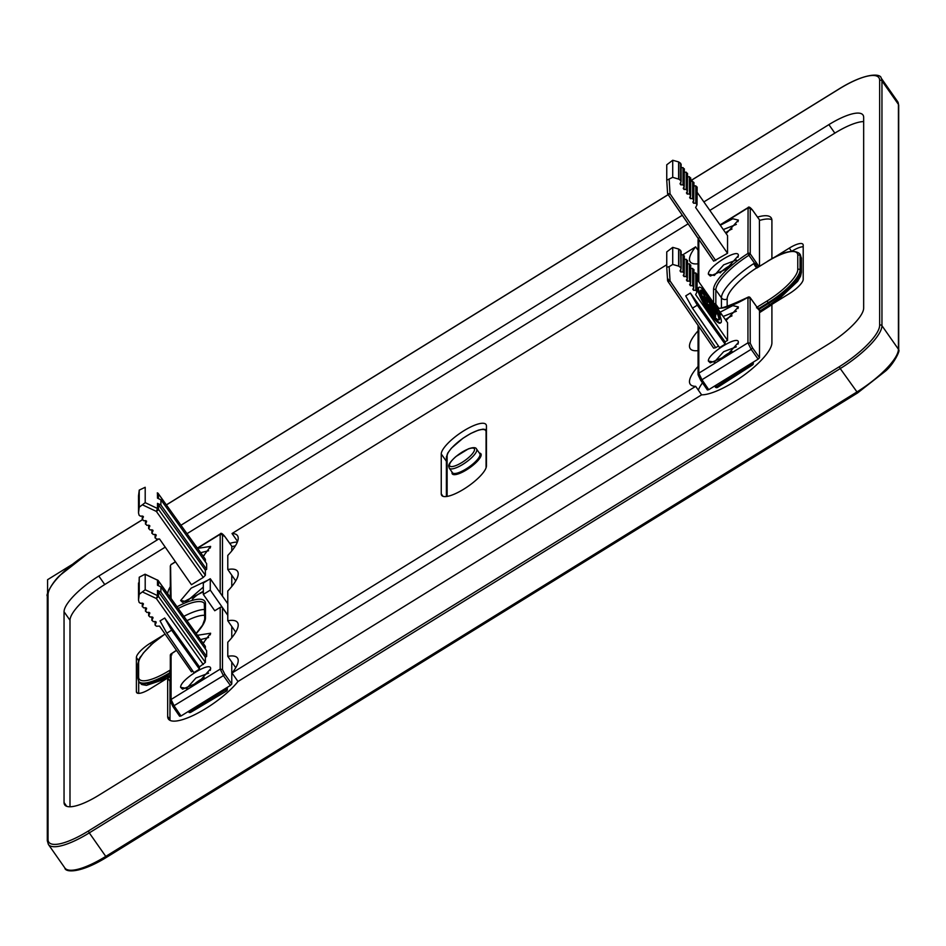 <?xml version="1.0" encoding="UTF-8"?>
<svg xmlns="http://www.w3.org/2000/svg" width="946" height="946" viewBox="0 0 946 946"><rect width="100%" height="100%" fill="white"/><g stroke="black" fill="none" stroke-linecap="round" stroke-linejoin="round"><path stroke-width="1.42" d="M199.452 666.895L164.71 618.022L160.051 620.895L166.803 633.181L193.895 672.606L199.452 669.165L199.452 666.895L205.365 662.389L205.365 657.257L206.654 656.465L206.654 650.765L160.891 586.875L157.497 585.278L157.497 580.146L145.199 574.388L145.199 589.76L139.239 594.301L139.239 577.214L145.081 574.198L157.273 580.04M231.77 662.034L231.77 684.017L230.375 685.448L181.017 715.98L179.622 716.264L172.929 706.485M227.785 615.137L210.272 590.115L210.272 578.727L203.319 583.032L203.319 594.419L214.754 610.749L220.193 607.379A1.667 1.561 -0 0 1 222.487 607.817L222.487 669.555L220.193 669.118L171.072 699.496L170.587 701.648L172.846 706.426L179.622 716.264M224.675 536.335L231.664 546.09M231.77 546.244L231.77 550.927M231.77 575.203L231.77 586.508M231.77 626.453L231.77 637.746M208.617 673.126L195.928 677.986L186.539 688.582M180.639 687.352C179.728 679.985 211.549 660.332 210.627 668.81L198.565 682.279L182.554 689.173L180.639 687.352L186.528 688.392M200.528 639.602L208.617 637.545M197.442 635.286L210.627 633.229L203.106 643.197M222.487 607.817L227.785 615.243M170.315 673.339A38.289 10.938 145 0 1 139.251 682.09A38.289 10.938 145 0 1 139.204 682.019L138.743 681.345A38.278 10.938 -35 0 0 170.114 672.511L170.315 672.381M224.805 688.901L226.52 691.029L227.075 688.759L189.886 711.498L190.725 712.338L188.526 711.889L189.886 711.498L189.377 710.801M188.491 711.782L188.526 711.889A1.667 1.667 0 0 0 190.725 712.338L226.52 691.029A1.667 1.667 0 0 0 227.324 689.587L226.461 687.872M139.866 682.929L150.662 683.923L170.315 675.302M230.375 685.448L223.398 675.633L172.846 706.426L170.315 700.809L170.315 655.318A1.667 1.561 -0 0 1 171.072 654.005L171.9 654.774L171.072 654.005A43.41 12.404 -35 0 0 176.488 650.375M210.272 590.115L203.319 594.419M227.785 603.749L210.272 578.727M139.239 594.301L138.518 600.071L139.239 577.214M157.497 580.146L157.438 579.981A2.495 2.495 0 0 1 158.408 580.797A2.495 0.733 144.4 0 1 158.443 580.939A2.495 2.341 -0 0 0 157.497 580.146M205.199 646.213L158.443 580.939L158.443 585.728M192.795 671.021L191.459 671.837L159.531 626.086L156.386 626.217L155.073 625.034L155.073 621.546M142.385 603.17L142.385 606.161L143.567 607.852L145.767 607.758L146.559 608.881L145.589 610.749L146.772 612.44L148.971 612.346L149.764 613.481L148.794 615.338L149.976 617.029L152.176 616.934L152.956 618.069L151.999 619.926L153.181 621.628L155.381 621.534L156.161 622.657L155.203 624.526L155.203 621.534M142.267 603.181L142.267 606.67L143.354 604.293L142.562 603.17L140.363 603.264L139.097 602.354L138.589 600.332M205.365 657.257L157.497 590.47L160.891 592.078L160.891 586.875M203.284 664.53L156.362 598.534L157.497 595.602A2.495 2.341 -0 0 1 158.443 596.394L158.443 591.262M142.799 592.101L156.362 598.534L158.443 596.394L205.365 662.389M205.365 648.956L205.365 646.437M197.584 548.384L210.627 546.398L203.236 556.26M205.199 559.098L158.443 493.824A2.495 2.341 -0 0 0 157.497 493.043L157.273 492.937M205.365 561.853L205.365 559.323M160.891 499.772L206.654 563.662L206.654 569.35L160.891 504.975L160.891 499.772L157.497 498.175L157.438 492.878A2.495 2.495 0 0 1 158.408 493.682L158.443 498.625M142.385 516.067L142.385 519.047L143.567 520.738L145.767 520.643L146.559 521.778L145.589 523.635L146.772 525.326L148.971 525.243L149.764 526.366L148.794 528.235L149.976 529.926L152.176 529.831L152.956 530.954L151.999 532.823L153.181 534.514L155.381 534.419L156.161 535.554L155.203 537.411L156.386 539.102L159.531 538.972L191.459 584.734L203.284 577.427L205.365 575.286L205.365 570.154L206.654 569.35M203.319 587.076L186.528 601.561L180.639 600.521L182.554 602.342L203.319 591.782M180.639 600.521L191.187 588.14L207.99 580.135M142.562 603.17L143.354 604.293L143.354 603.607M145.767 607.758L146.559 608.881L146.559 608.195M145.589 607.77L145.471 611.27L145.471 607.77M148.971 612.346L149.764 613.481L149.764 612.795M148.794 612.358L148.676 615.858M152.176 616.934L152.956 618.069L152.956 617.383M151.999 616.946L151.868 620.446L151.868 616.958M155.381 621.534L156.161 622.657L156.161 621.971M199.452 669.165L171.64 630.19L166.803 633.181M164.71 618.022L171.64 630.19M206.654 656.465L160.891 592.078M145.199 502.657L145.199 487.273L139.239 490.111L139.239 507.186L145.199 502.657L157.497 508.487L156.362 511.419L142.799 504.987M200.682 552.701L208.617 550.714M139.239 490.111L138.518 495.846L138.518 512.957L139.239 507.186M142.562 516.055L143.354 517.178L142.562 516.055L140.363 516.149L139.097 515.239L138.589 513.217M142.267 516.067L142.267 519.567L143.354 516.492M145.767 520.643L146.559 521.778L146.559 521.092M145.589 520.655L145.471 524.155L145.471 520.655M148.971 525.243L149.764 526.366L149.764 525.68M148.794 525.243L148.676 528.743M152.176 529.831L152.956 530.954L152.956 530.268M151.999 529.831L151.868 533.343M155.381 534.419L156.161 535.554L156.161 534.857M155.203 534.431L155.073 537.931L155.073 534.431M205.365 570.154L157.497 503.355L160.891 504.975M158.242 493.587L205.317 559.181M202.988 555.929A12.487 3.571 145 0 1 204.301 555.326M192.334 599.279A12.487 3.571 145 0 1 203.319 591.356M202.846 642.831A12.487 3.571 145 0 1 204.301 642.145M192.334 686.11A12.487 3.571 145 0 1 204.301 677.726M725.535 232.751A12.487 3.571 145 0 1 732.038 229.015M720.083 272.98A12.487 3.571 145 0 1 732.038 264.596M725.405 319.665A12.487 3.571 145 0 1 732.038 315.846M720.083 359.799A12.487 3.571 145 0 1 732.038 351.427M666.753 264.726L232.03 533.52A45.775 13.078 145 0 1 237.481 535.625A45.775 13.078 145 0 1 227.785 555.432L227.785 569.516A45.775 13.078 145 0 1 237.481 571.207A45.775 13.078 145 0 1 227.785 591.014L227.785 620.765A45.775 13.078 145 0 1 237.481 622.444A45.775 13.078 145 0 1 227.785 642.251L227.785 656.347A45.775 13.078 145 0 1 237.481 658.038A45.775 13.078 145 0 1 232.03 673.008L695.665 386.346A45.775 13.078 145 0 1 690.225 384.242A45.775 13.078 145 0 1 698.065 366.433M698.065 350.623A45.775 13.078 145 0 1 690.225 348.66A45.775 13.078 145 0 1 698.065 330.852M698.065 263.792A45.775 13.078 145 0 1 690.225 261.829A45.775 13.078 145 0 1 695.665 246.847L698.065 250.276M682.917 254.734L695.665 246.847M441.25 493.836A27.056 7.734 145 0 0 441.687 495.373A27.056 7.734 145 0 0 466.082 487.687A27.056 7.734 145 0 0 486.445 465.893L486.445 426.031A27.056 7.734 145 0 0 486.008 424.494A27.056 7.734 145 0 0 461.624 432.18A27.056 7.734 145 0 0 441.25 453.974L441.25 493.836L442.988 496.319M158.703 539.007L98.81 576.043A41.612 11.896 145 0 0 64.044 611.766L64.044 802.504L66.717 806.323M180.993 525.219L682.279 215.274M703.871 201.924L828.897 124.624A41.612 11.896 145 0 1 862.977 114.986A41.612 11.896 145 0 1 863.663 117.363L863.663 308.1A41.612 11.896 145 0 1 828.897 343.824L98.81 795.231A41.612 11.896 145 0 1 64.718 804.869A41.612 11.896 145 0 1 64.044 802.504M232.03 533.52L237.588 541.455M863.663 121.573A41.612 11.896 -35 0 0 834.845 133.126L828.897 124.624M98.81 576.043L104.758 584.533L165.231 547.143M187.036 533.662L688.132 223.824M709.843 210.414L834.845 133.126M104.758 584.533A41.612 11.896 -35 0 0 69.992 620.257L69.992 806.784M771.912 258.778L771.912 220.418A45.775 13.078 -35 0 0 771.167 217.817A45.775 13.078 -35 0 0 757.521 217.083M773.071 258.14L789.295 248.112L791.495 251.258M163.41 635.097L150.296 643.197A16.65 4.754 -35 0 0 136.39 657.494L136.39 691.656A16.65 4.754 -35 0 0 136.662 692.602A16.65 4.754 -35 0 0 150.296 688.747L167.679 677.998L167.679 716.429A45.775 13.078 -35 0 0 168.423 719.043A45.775 13.078 -35 0 0 198.707 712.622A45.775 13.078 -35 0 0 237.978 681.51L701.613 394.837A45.775 13.078 -35 0 0 744.549 374.758A45.775 13.078 -35 0 0 771.912 342.83L771.912 304.399L789.295 293.65A16.65 4.754 -35 0 0 803.201 279.366L803.201 245.203A16.65 4.754 -35 0 0 802.929 244.257A16.65 4.754 -35 0 0 789.295 248.112M237.375 542.023A45.775 13.078 -35 0 0 229.772 543.394M170.315 586.674A45.775 13.078 -35 0 0 167.69 593.757M232.03 673.008L237.978 681.51M695.665 386.346L701.613 394.837M227.785 620.765L235.743 632.129M227.785 656.347L235.743 667.71M227.785 569.516L235.743 580.891M169.973 596.95A45.775 13.078 145 0 1 170.315 594.963M231.77 546.741A45.775 13.078 145 0 1 235.436 545.807M138.719 660.332A16.65 4.754 145 0 1 140.883 656.323M138.684 693.371L138.684 681.25M170.008 720.367A45.775 13.078 145 0 1 169.973 719.693L169.973 681.262L167.679 677.998M698.349 390.166A45.775 13.078 145 0 1 702.476 382.882M791.837 251.21A16.65 4.754 145 0 1 803.201 246.752M759.52 220.442A45.775 13.078 145 0 1 771.877 219.756M666.753 180.178L666.753 164.793L672.712 160.264L672.712 177.34L666.753 180.178L667.557 193.114A2.495 0.84 -3.5 0 0 667.557 193.138L667.557 193.138A2.495 0.84 -3.5 0 0 670.04 193.812L669.153 179.539M759.402 219.779L759.52 266.287M756.8 307.616L759.047 310.063L759.047 308.372L759.52 309.035L759.52 357.718L758.124 359.149L751.148 349.322L701.956 379.736L700.596 380.115L698.325 375.349L698.81 373.185L747.943 342.819L751.148 349.322L752.531 347.892L759.52 357.718M700.667 380.174L707.372 389.965L708.755 389.669L758.124 359.149M707.372 389.965L700.596 380.115L698.065 374.533M736.355 224.415L723.288 229.547M737.975 221.731L738.365 220.099L726.185 233.662M738.365 220.099L732.819 218.763L720.284 225.278M736.355 259.996L723.666 264.856L714.384 275.428M714.277 275.452L708.377 274.222L710.304 276.043L726.315 269.149L738.365 255.68C739.299 247.202 707.466 266.867 708.377 274.222M757.675 267.517L756.753 267.813A37.485 10.713 -35 0 0 756.209 268.156A37.485 10.713 -35 0 0 727.167 298.901L727.167 306.776M755.499 266.547L753.69 263.65L755.618 263.295L756.209 268.156M756.753 267.813L759.047 266.264L755.618 263.295M756.516 265.992L757.58 267.269M757.037 307.19L767.182 300.911A36.61 10.465 -35 0 0 797.774 269.48L797.774 255.243A1.667 1.561 180 0 1 800.068 255.68A38.278 10.938 -35 0 0 799.429 253.481L799.902 254.131A38.289 10.938 145 0 1 799.949 254.202A38.289 10.938 145 0 1 800.541 256.342L800.541 270.58A38.289 10.938 -35 0 1 768.554 303.453L759.52 309.035M717.411 387.411A1.667 1.561 -0 0 1 715.413 387.08M801.416 272.365A1.667 1.561 180 0 0 801.156 271.49L800.529 255.065M720.178 225.124L747.943 207.954L750.237 208.392L750.237 253.883A1.667 1.561 180 0 0 747.943 253.445L748.913 255.266L750.237 253.883L759.047 266.583M715.732 260.576L670.04 193.812A2.495 0.698 145.6 0 1 667.994 194.391L713.674 261.155L727.545 253.268L695.629 207.505L697.013 204.833L695.83 203.142L695.83 185.854L697.013 187.533M697.143 187.012L697.013 204.833M693.631 200.587L693.631 203.236L692.839 202.101L693.631 203.236L695.83 203.142M692.839 202.101L693.808 200.245L692.626 198.554L692.626 181.289L693.808 182.968M693.938 182.46L693.808 200.245M690.426 195.999L690.426 198.636L689.646 197.513L690.426 198.636L692.626 198.554M689.646 197.513L690.604 195.645L689.421 193.954L689.421 176.736L690.604 178.416M690.734 177.907L690.604 195.645M687.222 191.399L687.222 194.048L686.441 192.925L687.222 194.048L689.421 193.954M686.441 192.925L687.399 191.057L686.228 189.366L686.228 172.184L687.399 173.863M687.529 173.343L687.399 191.057M684.029 186.811L684.029 189.46L683.237 188.337L684.029 189.46L686.228 189.366M683.237 188.337L684.206 186.468L683.024 184.777L680.824 184.872L680.824 182.223M684.325 168.79L684.206 186.468M680.032 183.737L680.824 184.872L680.032 183.737L681.002 181.88L680.623 180.414L681.002 181.88M680.623 163.291L680.623 180.414L678.85 179.172L678.85 162.062L680.623 163.291L681.002 164.746M672.712 177.34L678.85 179.172M697.143 192.345L727.545 235.601L727.545 253.268M693.938 185.936L695.83 185.854M690.734 181.372L692.626 181.289M687.529 176.819L689.421 176.736M684.325 172.267L686.228 172.184M683.024 184.777L683.024 167.619L681.12 167.714M678.625 179.019L678.625 161.908L672.712 160.264M738.365 342.511L726.315 355.98L710.304 362.862L708.377 361.053C707.454 353.709 739.275 334.021 738.365 342.511L737.975 344.143M725.121 341.884L690.367 293.012L685.72 295.885L692.472 308.171L719.551 347.596L725.121 344.155L725.121 341.884L727.545 340.383L695.629 294.62L697.013 291.947L695.83 290.256L695.83 272.956L697.013 274.636M669.153 266.654L672.712 264.454L672.712 247.367L666.753 251.908L666.753 267.28L669.153 266.654L670.04 280.927L667.947 281.364A2.495 2.341 180 0 1 667.557 280.264L666.753 267.316L667.557 280.241A2.495 0.84 -3.5 0 0 667.557 280.241A2.495 0.84 -3.5 0 0 670.04 280.927L715.732 347.69L718.452 346M715.732 347.69L713.639 348.128L668.101 281.589M667.557 280.241A2.495 2.495 0 0 0 667.994 281.506L713.639 348.128M697.143 279.448L727.545 322.716L727.545 340.383M737.975 308.562L738.365 306.93L732.76 305.605L720.154 312.192M738.365 306.93L726.043 320.576M683.024 167.619L684.206 169.299M736.355 346.827L723.666 351.687L714.265 362.093L708.377 361.053M736.355 311.246L723.158 316.461M756.516 307.781L757.58 307.675M767.182 300.911L768.093 302.779L759.047 308.372L756.753 307.367M757.675 308.148L750.237 297.765A1.667 1.561 180 0 0 747.943 297.328L748.002 297.21C725.949 307.639 715.46 310.773 716.536 306.61A41.742 11.931 145 0 1 715.838 304.21A1.667 1.561 180 0 0 714.076 303.56M799.949 254.202L801.416 258.092L800.068 255.68L800.068 269.917L801.156 271.49C799.287 280.643 788.739 291.77 769.547 304.849L768.093 302.779A38.278 10.938 145 0 0 800.068 269.917A1.667 1.561 180 0 0 797.774 269.48M752.815 362.424L752.519 364.967L751.644 364.163L753.028 362.732L753.288 363.571L753.288 362.141M717.21 308.006A43.41 12.404 -35 0 0 747.943 297.328L748.913 298.014M672.712 264.454L678.625 266.122L678.625 249.023L672.712 247.367M678.625 249.023L680.623 250.406L681.002 251.861M678.625 266.122L680.623 267.529L681.002 268.983L680.032 270.852L680.824 271.975L683.024 271.892L683.024 254.734L680.824 254.829M683.024 254.734L684.206 256.413M684.029 259.393L686.228 259.287L687.399 260.966M687.222 263.946L689.421 263.851L690.604 265.53M690.426 268.498L692.626 268.404L693.808 270.083M693.631 273.063L695.83 272.956M698.999 287.288A20.812 3.914 58.3 0 0 698.503 288.648A20.812 3.914 58.3 0 0 708.258 309.626A20.812 3.914 58.3 0 0 720.887 322.681L720.19 323.106A20.812 3.914 58.3 0 1 707.561 310.052A20.812 3.914 58.3 0 1 697.805 289.074A20.812 3.914 58.3 0 1 698.302 287.714L698.999 287.288A20.812 3.914 58.3 0 1 717.364 310.158L719.788 312.109L721.077 314.758L719.35 314.356M718.712 319.949A17.477 3.287 58.3 0 0 718.854 319.133A17.477 3.287 58.3 0 0 715.684 310.158M706.355 295.578A17.477 3.287 58.3 0 0 700.478 290.446M712.846 314.817A14.107 2.649 58.3 0 0 714.987 316.851L715.684 316.425A14.107 2.649 58.3 0 1 703.848 299.267L707.738 302.401L703.635 296.547L703.635 297.966L701.802 295.353L701.802 291.38L707.738 301.254L703.363 293.603M705.444 300.556L702.05 297.127M701.116 294.714L701.802 291.38M704.758 296.997L703.635 294.714M713.698 309.33L714.396 308.904L715.767 310.111L715.07 310.536L713.698 309.33A10.784 2.022 58.3 0 0 707.785 299.752M713.781 309.898L715.933 312.31L715.933 314.781L715.247 315.207L714.644 314.368M714.041 313.504L709.63 306.528L707.454 304.766M683.024 271.892L684.206 273.583L683.237 275.44L684.029 276.575L686.228 276.48L687.399 278.171L686.441 280.028L687.222 281.163L689.421 281.068L690.604 282.759L689.646 284.628L690.426 285.751L692.626 285.657L693.808 287.348L692.839 289.216L693.631 290.339L695.83 290.256M678.85 266.287L678.85 249.176M680.623 250.406L681.002 268.983M680.032 270.852L680.824 271.975L680.824 269.326M684.325 255.905L684.206 273.583M683.237 275.44L684.029 276.575L684.029 273.926M687.529 260.457L687.399 278.171M686.441 280.028L687.222 281.163L687.222 278.514M690.734 265.01L690.604 282.759M689.646 284.628L690.426 285.751L690.426 283.102M693.938 269.575L693.808 287.348M692.839 289.216L693.631 290.339L693.631 287.69M697.143 274.127L697.013 291.947M690.367 293.012L697.297 305.18L725.121 344.155M692.472 308.171L697.297 305.18M669.52 281.21L667.781 278.668M720.887 322.681A20.812 3.914 58.3 0 0 718.653 312.807L721.077 314.758M700.336 291.262A17.477 3.287 58.3 0 0 708.53 308.881A17.477 3.287 58.3 0 0 719.137 319.854A17.477 3.287 58.3 0 0 719.551 318.707A17.477 3.287 58.3 0 0 711.357 301.088A17.477 3.287 58.3 0 0 700.75 290.115A17.477 3.287 58.3 0 0 700.336 291.262M709.63 306.528L710.328 306.09L706.449 302.968A10.784 2.022 58.3 0 0 714.325 313.729L715.684 316.425M713.414 311.932L714.112 311.494L710.328 306.09M713.414 312.594L714.112 311.494M715.933 314.781L714.112 312.168M714.396 308.904A10.784 2.022 58.3 0 0 706.449 297.02L710.328 304.955L714.112 309.697M715.767 310.111A14.107 2.649 58.3 0 0 703.848 293.295M703.221 299.657L703.848 299.267M72.144 564.502L47.572 579.697L47.572 593.639M210.237 670.442L210.627 668.81M210.237 634.861L210.627 633.229M181.017 715.98L174.218 706.035L171.072 699.496L171.072 654.005M231.77 684.017L224.793 674.202L223.398 675.633L220.193 669.118L220.193 607.379M222.487 669.555L224.793 674.202M138.743 681.345L137.868 678.341A1.667 1.561 -0 0 1 138.624 677.029L138.624 662.803A36.61 10.465 -35 0 1 165.077 634.033M138.624 677.029A36.61 10.465 -35 0 0 169.204 670.643L170.315 669.957M204.714 615.302A37.485 10.713 -35 0 0 186.953 620.647M169.204 670.643L170.315 672.795M137.868 678.341L137.868 664.104A1.667 1.561 -0 0 1 138.624 662.803M227.075 687.494L227.075 688.759M226.401 691.018L190.761 712.22M178.238 608.491A41.742 11.931 145 0 1 204.324 603.477L204.714 619.216A1.667 1.561 -0 0 1 205.471 617.915L205.471 603.678A43.41 12.404 -35 0 0 177.008 606.776M204.714 604.991A1.667 1.561 -0 0 1 205.471 603.678M196.2 633.56A43.41 12.404 -35 0 0 205.471 617.915M158.242 580.69A2.495 0.733 144.4 0 1 158.408 580.797L205.317 646.295M157.497 590.47L157.497 595.602L145.199 589.76M220.193 592.906L220.193 534.265L197.513 548.278M175.518 561.877L171.072 564.632L175.377 561.676M171.072 598.475L170.587 566.784M210.237 548.03L210.627 546.398M224.793 536.488L220.335 533.875C220.844 532.622 222.322 533.461 224.758 536.394L231.746 546.138M222.487 534.691L222.487 596.181M183.867 616.343A41.648 11.896 145 0 1 204.714 609.472M203.284 577.427L156.362 511.419A2.495 0.686 144.6 0 0 158.443 509.279A2.495 2.341 180 0 0 157.497 508.487L157.497 503.355M158.443 504.147L158.443 509.279L205.365 575.286M476.843 450.024A16.65 4.754 -35 0 0 476.571 449.078C475.933 447.281 473.201 447.198 468.376 448.853L455.913 456.528C450.71 461.258 448.321 464.545 448.759 466.366L449.303 468.175A16.65 4.754 -35 0 0 464.309 463.445A16.65 4.754 -35 0 0 476.843 450.024M449.303 468.175L452.495 472.752A16.65 4.754 -35 0 0 467.513 468.022A16.65 4.754 -35 0 0 480.048 454.6A16.65 4.754 -35 0 0 479.776 453.654L476.571 449.078M452.082 472.149A17.477 4.99 -35 0 0 451.999 472.882A17.477 4.99 -35 0 0 466.591 469.831A17.477 4.99 -35 0 0 481.195 454.825A17.477 4.99 -35 0 0 479.362 453.051M474.537 449.575A14.982 4.281 -35 0 0 462.015 452.2A14.982 4.281 -35 0 0 449.504 465.054A14.982 4.281 -35 0 0 462.015 462.44A14.982 4.281 -35 0 0 474.537 449.575M486.445 431.707A1.667 1.561 180 0 0 486.067 431.884A23.307 6.657 -35 0 0 466.591 435.952A23.307 6.657 -35 0 0 447.127 455.96L447.127 495.822A23.307 6.657 -35 0 0 447.186 496.414M486.067 431.884L486.067 467.821M446.512 496.508A1.667 1.561 -0 0 1 447.127 495.822M446.382 496.532L446.382 457.273A1.667 1.561 -0 0 1 447.127 455.96M690.734 180.733L839.327 88.853A48.27 13.788 145 0 1 879.65 80.434L879.65 325.258A1.667 1.561 -0 0 1 881.956 325.696A49.937 14.273 145 0 1 840.237 368.573L857.62 392.838M839.327 88.853L839.362 88.747C865.673 72.475 880.856 73.457 881.14 78.033A49.937 14.273 145 0 1 881.956 80.883L881.956 325.696L898.428 349.228A49.937 14.273 145 0 1 856.709 392.093L105.763 856.402L106.638 857.253L857.466 392.933M879.65 325.258A48.27 13.788 145 0 1 839.327 366.705L840.237 368.573L89.291 832.882L105.763 856.402A49.937 14.273 145 0 1 64.86 867.967L48.388 844.447A49.937 14.273 145 0 0 89.291 832.882L88.38 831.002L839.327 366.705M879.65 80.434A1.667 1.561 -0 0 1 881.956 80.883L898.428 104.403L898.428 349.228A1.667 1.561 -0 0 1 898.7 350.079C900.462 349.961 894.136 363.631 885.775 370.867L857.584 392.945L106.638 857.253C80.327 873.525 65.144 872.543 64.86 867.967M88.38 831.002A48.27 13.788 145 0 1 48.045 839.433A1.667 1.561 180 0 0 47.3 840.734L48.388 844.447M48.045 839.433L48.045 594.608A48.27 13.788 145 0 1 88.38 553.162L88.534 553.067M47.3 840.734L47.3 595.921A1.667 1.561 -0 0 1 48.045 594.608M668.183 194.675L166.437 504.904M142.302 519.827L88.38 553.162M881.14 78.033L897.612 101.553A49.937 14.273 145 0 1 898.428 104.403A1.667 1.561 -0 0 1 898.7 105.266L898.7 350.079M446.382 461.293L441.25 453.974M64.044 611.766L69.992 620.257M167.679 716.429L169.973 719.693M136.39 691.656L137.466 693.182M136.39 657.494L138.601 660.639M150.296 643.197L151.325 644.664M737.975 257.312L738.365 255.68M759.52 219.933L752.425 210.024M754.506 263.13L748.913 255.266A41.742 11.931 -35 0 0 715.838 289.973A1.667 1.561 180 0 0 713.544 289.535A43.41 12.404 -35 0 1 747.943 253.445L748.085 207.576L720.036 224.912M698.325 240.485L698.81 238.333M750.237 208.392L752.531 210.189M698.81 239.433L698.81 281.837M797.774 255.243A36.61 10.465 -35 0 0 767.182 261.64L756.753 268.085M753.69 263.65A41.648 11.896 -35 0 0 721.431 297.813L721.431 307.852M718.286 307.651L715.838 304.21L715.838 289.973L721.431 297.813A4.162 3.914 180 0 0 727.167 298.901M767.182 261.64L757.19 267.73M714.632 386.039L715.306 387.009L716.654 386.618L715.732 385.353M801.416 258.092L801.416 272.33L800.564 276.161L797.608 281.388L775.886 301.951M759.52 312.57L770.304 305.641M751.159 363.453L751.644 364.163L716.654 386.618L717.541 387.422L752.567 364.86M713.544 289.535L713.544 302.791M667.557 193.138A2.495 2.495 0 0 0 667.994 194.391A2.495 0.698 145.6 0 1 667.947 194.249A2.495 2.341 180 0 1 667.557 193.161L666.753 180.189M713.639 261.013L668.101 194.474M698.81 326.536L698.81 373.185L701.956 379.736L708.755 389.669M747.943 297.328L747.943 342.819L750.237 343.256L752.531 347.892M769.547 304.849L770.47 305.546L769.547 304.849L759.52 311.281M750.107 297.6L750.237 343.256M692.626 285.657L692.626 268.404M689.421 281.068L689.421 263.851M686.228 276.48L686.228 259.287M227.324 687.34L227.324 689.599M166.815 678.53L146.441 685.377L141.782 684.549L139.251 682.09M167.726 678.057L170.315 676.627M176.441 650.316L171.084 653.911A1.667 1.667 0 0 0 170.315 655.318M204.714 619.216L202.621 625.058L196.141 633.465M138.518 583.008L138.518 600.119M148.664 612.358L148.664 615.858M197.371 548.077L220.335 533.875M170.315 597.423L170.315 565.945L171.202 564.254M165.042 633.974L152.779 643.375L143.366 652.953L138.967 659.729L137.868 664.104M138.518 495.893L138.518 513.004M148.664 525.255L148.664 528.743M151.868 529.843L151.868 533.331M486.445 429.661L483.087 429.153L478.487 430.111L470.706 433.493L462.949 438.27L451.36 448.215L447.659 453.181L446.382 457.273M47.3 595.921C45.538 596.039 51.864 582.369 60.225 575.133L88.416 553.055L142.278 519.756M839.362 88.747L690.734 180.651M668.136 194.616L166.401 504.845M897.612 101.553L898.7 105.266M759.484 219.839L752.508 210.095C750.19 207.245 748.712 206.405 748.073 207.576M698.952 237.943L698.065 239.634L698.065 280.773M799.429 253.481C793.268 249.058 782.531 251.742 767.218 261.522M681.12 181.36L681.12 164.237M698.065 325.448L698.065 374.498M753.288 363.56A1.667 1.667 0 0 1 752.519 364.967L717.541 387.422A1.667 1.667 0 0 1 715.306 387.009L714.597 386.063M771.912 304.683L759.52 312.653M758.373 309.07L750.213 297.671A1.667 1.667 0 0 0 747.99 297.21M681.12 268.475L681.12 251.34"/></g></svg>
